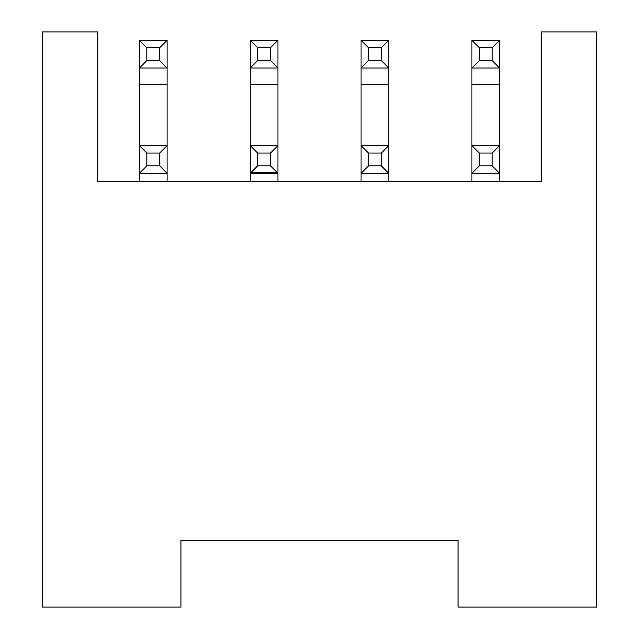 <?xml version="1.0" encoding="UTF-8"?>
<svg xmlns="http://www.w3.org/2000/svg" width="639" height="639" viewBox="0 0 639 639"><rect width="100%" height="100%" fill="white"/><g stroke="black" fill="none" stroke-linecap="round" stroke-linejoin="round"><path stroke-width="0.96" d="M541.169 181.444L97.831 181.444L97.831 31.95L42.414 31.95L42.414 607.05L180.957 607.05L180.957 540.546L458.043 540.546L458.043 607.05L596.586 607.05L596.586 31.95L541.169 31.95L541.169 181.444M471.901 181.444L471.901 40.313L499.61 40.313L499.61 181.444M479.322 60.601L471.901 68.022L499.61 68.022L492.182 60.601L479.322 60.601L479.322 47.741L492.182 47.741L499.61 40.313M479.322 47.741L471.901 40.313M492.182 47.741L492.182 60.601M492.182 165.892L499.61 173.321L471.901 173.321L479.322 165.892L479.322 153.033L471.901 145.612L499.61 145.612L492.182 153.033L492.182 165.892L479.322 165.892M492.182 153.033L479.322 153.033M361.067 181.444L361.067 40.313L388.776 40.313L388.776 181.444M368.487 60.601L361.067 68.022L388.776 68.022L381.347 60.601L368.487 60.601L368.487 47.741L381.347 47.741L388.776 40.313M368.487 47.741L361.067 40.313M381.347 47.741L381.347 60.601M381.347 165.892L388.776 173.321L361.067 173.321L368.487 165.892L368.487 153.033L361.067 145.612L388.776 145.612L381.347 153.033L381.347 165.892L368.487 165.892M381.347 153.033L368.487 153.033M277.933 173.321L250.224 173.321L250.224 40.313L277.933 40.313L277.933 181.444M250.224 173.321L250.224 181.444M257.653 60.601L250.224 68.022L277.933 68.022L270.513 60.601L257.653 60.601L257.653 47.741L270.513 47.741L277.933 40.313M257.653 47.741L250.224 40.313M270.513 47.741L270.513 60.601M270.513 165.892L257.653 165.892L257.653 153.033L250.224 145.612L277.933 145.612L270.513 153.033L270.513 165.892L277.933 173.169M250.224 173.169L257.653 165.892M270.513 153.033L257.653 153.033M139.39 181.444L139.39 40.313L167.098 40.313L167.098 181.444M146.818 60.601L139.39 68.022L167.098 68.022L159.678 60.601L146.818 60.601L146.818 47.741L159.678 47.741L167.098 40.313M146.818 47.741L139.39 40.313M159.678 47.741L159.678 60.601M159.678 165.892L167.098 173.321L139.39 173.321L146.818 165.892L146.818 153.033L139.39 145.612L167.098 145.612L159.678 153.033L159.678 165.892L146.818 165.892M159.678 153.033L146.818 153.033M471.901 84.652L499.61 84.652M361.067 84.652L388.776 84.652M250.224 84.652L277.933 84.652M277.374 172.754L250.792 172.754M139.39 84.652L167.098 84.652"/></g></svg>
